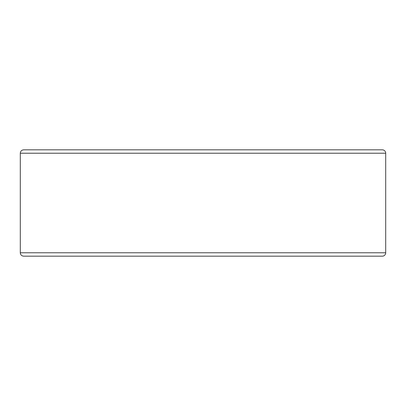 <?xml version="1.0" encoding="UTF-8"?>
<svg xmlns="http://www.w3.org/2000/svg" width="406" height="406" viewBox="0 0 406 406"><rect width="100%" height="100%" fill="white"/><g stroke="black" fill="none" stroke-linecap="round" stroke-linejoin="round"><path stroke-width="0.61" d="M376.57 256.176L382.295 256.176A3.405 3.405 0 0 0 385.7 252.776L385.7 153.224A3.405 3.405 0 0 0 382.295 149.824L23.705 149.824C21.635 150.027 20.503 151.159 20.3 153.224L20.3 252.776C20.503 254.841 21.635 255.973 23.705 256.176L382.295 256.176A3.405 3.405 0 0 0 385.7 252.776L385.7 153.224L20.3 153.224M382.295 256.176A3.405 3.405 0 0 0 385.7 252.776L20.3 252.776"/></g></svg>
